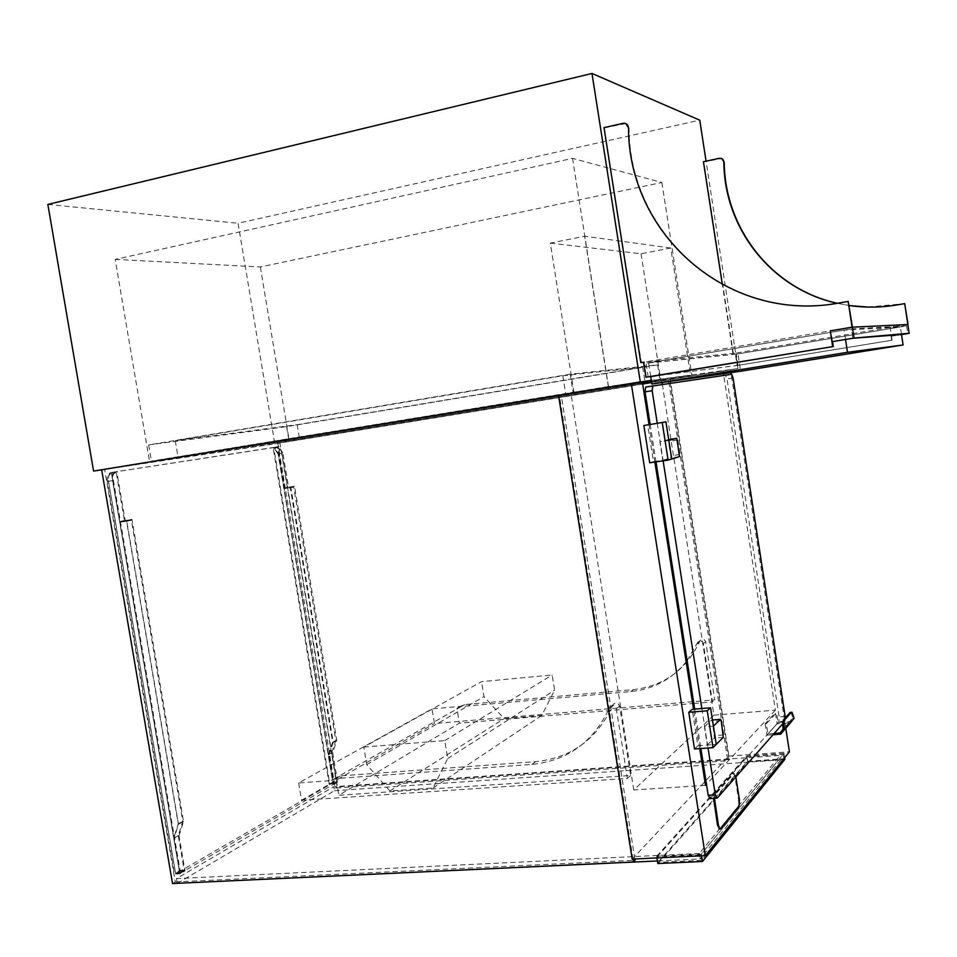 <?xml version="1.0" encoding="UTF-8"?>
<svg xmlns="http://www.w3.org/2000/svg" width="957" height="957" viewBox="0 0 957 957"><rect width="100%" height="100%" fill="white"/><g stroke="black" fill="none" stroke-linecap="round" stroke-linejoin="round"><path stroke-width="0.72" stroke-dasharray="4.79 3.59" d="M101.681 469.851L274.803 443.821L238.078 223.268L699.746 120.163M274.803 443.821L737.991 368.577L706.051 161.147M737.991 368.577L651.322 380.408M47.85 204.427L238.078 223.268M642.446 382.716L608.616 387.406L149.675 462.207L289.337 441.273L642.626 383.865M651.633 382.393L691.899 375.85L651.478 381.46M115.199 259.395L260.364 266.955L661.885 182.5L572.549 158.36L115.199 259.395L149.675 462.207M572.549 158.36L608.616 387.406M661.885 182.5L691.899 375.85M260.364 266.955L289.337 441.273M662.34 384.463L713.934 715.142L633.773 789.956L705.488 785.35M633.773 789.956L570.934 393.506L642.314 381.879M699.734 748.613L693.562 709.197M654.863 462.028L648.99 424.465M632.984 859.075L559.307 395.145L558.517 395.265L570.934 393.506M662.041 382.549L661.766 380.778L730.526 369.797L661.766 380.778M632.194 859.111L728.899 756.102L670.223 379.582M785.781 728.229L731.208 374.271M730.957 372.62L730.526 369.797M713.934 715.142L775.409 710.166L723.731 375.371M723.468 373.697L723.025 370.814M775.409 710.166L706.481 784.285M728.899 756.102L789.417 751.819M608.329 386.532L573.913 392.143L690.523 375.276L608.329 386.532L584.655 236.212L550.311 243.114L573.913 392.143M550.311 243.114L641.046 253.784L670.761 248.019L690.523 375.276M670.761 248.019L584.655 236.212M641.046 253.784L660.761 380.108M570.193 374.175L148.646 444.909L286.633 426.643L657.626 364.88L570.193 374.175L573.064 392.286L151.397 461.107L288.954 440.603L642.506 383.087M148.646 444.909L151.397 461.107M657.626 364.88L660.019 380.228L573.064 392.286M651.502 381.616L660.019 380.228M286.633 426.643L288.954 440.603M642.661 367.141L562.812 375.742L175.275 440.734L297.16 424.681L642.661 367.141L645.078 382.573M642.482 382.932L565.647 393.626L178.014 456.884L299.505 438.808L642.494 382.991M175.275 440.734L178.014 456.884M562.812 375.742L565.647 393.626M297.16 424.681L299.505 438.808M686.157 661.861C671.647 679.398 653.2 689.303 630.807 691.576L461.226 706.529L335.955 777.874L340.824 775.84L535.657 761.652C570.851 758.064 596.402 739.677 612.301 706.493L613.03 704.783C615.638 701.959 617.839 702.426 619.658 706.17L630.651 775.481L338.85 795.255L459.36 723.157L692.677 703.562M298.644 782.946L301.551 800.279L627.385 778.412L616.32 708.67C614.502 704.902 612.277 704.436 609.657 707.259L608.927 708.993C592.945 742.369 567.262 760.851 531.877 764.428L336.086 778.567L331.194 780.601L298.644 782.946L432.014 708.874L460.353 706.374L464.623 704.579L633.462 689.614C663.703 686.049 685.679 670.223 699.4 642.135L700.034 640.688C702.271 638.283 704.149 638.654 705.68 641.776L714.735 699.842L434.406 723.516L432.014 708.874M627.385 778.412L630.651 775.481M687.114 660.629L697.653 642.47C699.914 640.018 701.816 640.377 703.347 643.523L712.463 701.9L714.735 699.842M301.551 800.279L434.406 723.516M693.825 703.467L712.463 701.9M331.194 780.601L335.955 777.874L338.85 795.255M460.353 706.374L456.944 708.336L459.36 723.157M363.827 747.07L444.754 740.61L447.685 758.554L433.078 788.018L389.894 790.949L366.734 764.643L363.827 747.07L481.562 681.635L552.177 674.996L554.617 690.212L541.722 715.501L504.064 718.683L483.991 696.588L481.562 681.635M444.754 740.61L552.177 674.996M447.685 758.554L554.617 690.212M433.078 788.018L541.722 715.501M389.894 790.949L504.064 718.683M366.734 764.643L483.991 696.588M634.886 858.991L561.197 394.882L559.307 395.145M561.197 394.882L104.648 469.313L175.287 881.923L172.523 883.538M175.287 881.923L635.089 860.247M104.648 469.313L101.657 469.767M728.899 759.535L669.709 379.654L279.899 442.983L337.139 786.953L728.899 759.535L727.81 760.695L668.453 379.833L669.709 379.654M642.661 384.032L277.829 443.294L335.225 788.078L727.81 760.695M335.225 788.078L337.139 786.953M277.829 443.294L279.899 442.983M668.453 379.833L651.657 382.561M656.681 856.276L746.855 755.91L783.986 753.291L701.325 854.146L656.681 856.276L656.945 857.939M657.83 863.537L747.776 761.844L746.855 755.91M657.088 856.898L746.795 756.843L783.185 754.295L700.811 854.804L657.088 856.898L657.938 862.341L747.489 761.305L746.795 756.843M701.601 855.821L701.325 854.146M784.656 757.693L783.986 753.291M747.776 761.844L784.907 759.284M747.489 761.305L783.879 758.781L701.672 860.307L700.811 854.804M701.672 860.307L657.938 862.341M783.879 758.781L783.185 754.295M699.316 853.477L176.471 878.586L333.766 786.714L780.134 755.42L699.316 853.477L700.177 858.955L657.423 860.953M177.284 883.311L176.471 878.586M177.296 883.371L334.436 790.745L333.766 786.714M334.436 790.745L780.828 759.918L780.134 755.42M780.828 759.918L700.177 858.955M277.422 447.541L273.822 448.115L329.758 783.879L333.383 783.627L328.526 754.427L332.617 742.237L290.294 487.771L284.277 488.68L277.422 447.541L278.415 447.505L281.908 453.151L336.708 782.431L179.784 873.585L112.579 480.653L108.488 481.299C107.938 476.299 109.122 473.332 112.017 472.375L274.42 447.457L278.32 453.726L333.096 782.694L175.657 873.789L108.488 481.299L175.514 872.987L179.653 872.784L173.719 838.129L178.253 823.81L126.563 521.254L119.709 522.271L112.579 480.653L108.488 481.299C107.997 476.801 109.05 474.122 111.67 473.272L115.749 472.602C113.153 473.464 112.089 476.143 112.579 480.653C112.041 475.641 113.213 472.662 116.096 471.717L273.714 447.433M179.784 873.585L175.657 873.789M336.708 782.431L333.096 782.694M284.277 488.68L287.71 487.974L281.908 453.151L277.315 446.847M180.024 873.813L173.995 838.559L178.516 824.228L126.623 520.441L119.757 521.457L112.77 480.617L107.304 481.491L174.509 874.088L180.024 873.813L185.012 870.918L179.019 835.832L173.995 838.559M179.019 835.832L183.541 821.573L131.946 519.352L125.116 520.369L116.778 471.61L111.335 472.483L179.521 871.193L174.509 874.088M179.521 871.193L185.012 870.918M107.304 481.491C106.765 476.49 107.95 473.512 110.845 472.567L116.287 471.681C113.404 472.638 112.232 475.605 112.77 480.617M125.116 520.369L119.757 521.457M131.946 519.352L126.623 520.441M183.541 821.573L178.516 824.228M180.072 870.356L184.187 870.152L178.301 835.664L182.811 821.405L131.408 520.273L124.566 521.278L116.24 472.531L112.16 473.189L180.072 870.356L175.514 872.987M178.301 835.664L173.719 838.129M184.187 870.152L179.653 872.784M124.566 521.278L119.709 522.271M131.408 520.273L126.563 521.254M182.811 821.405L178.253 823.81M337.63 782.204L332.713 752.633L336.792 740.491L294.529 486.24L288.536 487.137L282.853 452.996L278.068 453.762L332.821 782.551L337.63 782.204L334.101 784.262L329.16 754.559L332.713 752.633M329.16 754.559L333.251 742.369L290.784 486.993L284.755 487.903L277.913 446.752L273.116 447.529L329.268 784.596L334.101 784.262M329.268 784.596L332.821 782.551M273.116 447.529L278.966 446.728L282.853 452.996M278.068 453.762L273.463 447.469M284.755 487.903L288.536 487.137M290.784 486.993L294.529 486.24M333.251 742.369L336.792 740.491M333.383 783.627L336.589 781.761L331.756 752.681L335.835 740.527L293.703 487.077L287.71 487.974M328.526 754.427L331.756 752.681M329.758 783.879L332.988 782.025L336.589 781.761M278.415 447.505L274.815 448.091L278.32 453.726L281.908 453.151L278.32 453.726L332.988 782.025M274.815 448.091L277.769 447.481M290.294 487.771L293.703 487.077M332.617 742.237L335.835 740.527M650.126 424.286L656.012 461.86M694.71 709.101L700.883 748.53M657.244 423.209L663.129 460.843M701.852 708.515L708.024 748.015M710.022 798.581L778.914 721.638L779.154 716.925L726.997 378.936L725.454 375.204L645.676 387.023M782.766 723.719L785.015 721.159L785.386 717.798M774.201 733.445L767.921 733.911L766.342 723.695L776.558 712.618L775.409 712.714L777.12 723.791L790.518 722.762M766.342 723.695L765.169 723.791L775.409 712.714M765.169 723.791L766.94 735.179L777.12 723.791M766.94 735.179L773.065 734.725M790.877 712.331L792.863 717.822L789.86 721.65L778.089 722.559L776.558 712.618M783.077 729.078L792.863 717.822M779.991 733.002L789.86 721.65M767.921 733.911L778.089 722.559M713.408 726.1L704.436 726.794L707.295 745.036L716.267 744.379L697.916 745.73L692.21 709.316M694.531 748.996L697.916 745.73M668.823 440.459L659.875 441.787L662.77 460.305L671.718 459.013L653.428 461.645L647.638 424.669M649.683 462.769L653.428 461.645M707.295 745.036L714.424 737.991L712.403 721.482L711.625 720.047L704.436 726.794M662.77 460.305L670.69 457.877L670.929 455.807L668.01 439.694L659.875 441.787M604.023 127.628L641.357 362.571M907.834 324.519L890.177 327.45L892.091 340.214L737.5 365.442L735.61 353.145L644.061 362.117L646.418 377.166L644.061 362.117L830.64 330.823M629.06 127.939C629.072 235.829 729.904 323.789 839.887 302.926L848.536 301.419M604.621 127.831L625.842 123.561M733.349 353.516L703.826 161.841L721.602 158.515M837.303 303.285L849.146 305.498L837.16 303.309M867.855 307.065L904.939 303.632M889.938 327.461L735.239 353.181L737.141 365.49L891.852 340.237L890.177 327.45M650.712 376.568L737.991 365.347L892.091 340.214M891.673 340.261L891.075 336.266L891.852 340.237L737.5 365.442M650.724 376.615L737.141 365.49L735.61 353.145M732.978 353.552L722.368 284.672M891.254 336.254L901.53 334.567M737.991 365.347L736.28 354.174L906.626 325.906L851.407 328.885L852.819 338.276M906.626 325.906L907.762 333.526M736.28 354.174L646.047 363.253L851.407 328.885M648.176 376.891L646.047 363.253M891.075 336.266L901.53 334.555M737.979 353.875L900.393 326.923L844.134 330.129L648.571 362.859L737.979 353.875L740.646 371.232M901.458 334.077L900.393 326.923M845.545 339.484L844.134 330.129M650.7 376.484L648.571 362.859M719.616 828.965L738.17 806.464L738.601 799.885L735.084 777.371L733.684 773.555L733.05 773.651L714.341 794.573L713.587 798.365M735.861 776.928L733.899 773.591L715.226 794.525L714.472 798.305M616.32 708.67L619.658 706.17M609.633 707.319L613.006 704.831M531.877 764.428L535.657 761.652M336.086 778.567L340.824 775.84M334.196 779.357L338.957 776.617M703.347 643.523L705.68 641.776M700.034 640.688L697.677 642.422L700.01 640.735M630.807 691.576L633.462 689.614M461.226 706.529L464.623 704.579M459.575 707.223L462.985 705.273M112.017 472.375L116.096 471.717M717.2 798.09L710.07 798.533M785.015 721.159L778.914 721.638M785.242 716.434L779.154 716.925M733.062 377.967L726.997 378.936M731.531 374.223L725.454 375.204M792.468 718.336L794.095 718.205M723.265 737.333L714.424 737.991M723.444 734.964L714.604 735.634M721.231 720.788L712.403 721.482M712.463 719.987L711.625 720.047M679.506 456.621L670.69 457.877M679.733 454.539L670.929 455.807M677.484 440.136L668.68 441.44M668.68 439.538L667.854 439.67M715.226 794.525L714.341 794.573M720.585 828.822L719.712 828.87M739.007 806.416L738.17 806.464M739.438 799.837L738.601 799.885M735.933 777.311L735.084 777.371M733.899 773.591L733.05 773.651M609.657 707.259L613.03 704.783M608.927 708.993L612.301 706.493M697.043 643.882L699.4 642.135M278.02 446.883L274.42 447.457M278.966 446.728L274.169 447.505M731.734 374.271L725.657 375.252M791.355 712.295L792.037 712.235M720.693 719.329L711.852 720.035M676.814 438.39L668.01 439.694M734.521 773.507L733.684 773.555"/><path stroke-width="1.44" d="M706.051 161.147L699.746 120.163L591.988 73.462L47.85 204.427L93.571 471.071L101.681 469.851M651.322 380.408L640.293 381.915L591.988 73.462M640.293 381.915L93.571 471.071M651.478 381.46L642.446 382.716M642.626 383.865L651.633 382.393M706.481 784.285L705.488 785.35L699.734 748.613M693.562 709.197L654.863 462.028M648.99 424.465L642.314 381.879L101.657 469.767L172.523 883.538L633.45 862.006L632.984 859.075M785.781 728.229L789.417 751.819L705.321 855.642L632.194 859.111L558.517 395.253M705.321 855.642L631.249 383.398M662.34 384.463L662.041 382.549M731.208 374.271L730.957 372.62M723.731 375.371L723.468 373.697M642.506 383.087L651.502 381.616M642.494 382.991L645.078 382.573L642.482 382.932M687.114 660.629L686.157 661.861M692.677 703.562L693.825 703.467M634.886 858.991L635.089 860.247L633.45 862.006M651.657 382.561L642.661 384.032M784.656 757.693L784.907 759.284L702.486 861.479L657.83 863.537L656.945 857.939M702.486 861.479L701.601 855.821M657.423 860.953L177.284 883.311M785.386 717.798L733.062 377.967L731.734 374.271L645.676 387.023L645.054 391.856L650.126 424.286M652.782 385.874L652.172 390.719L657.244 423.209M656.012 461.86L694.71 709.101M700.883 748.53L708.192 795.291L710.022 798.581M663.129 460.843L701.852 708.515M708.024 748.015L715.346 794.848L717.2 798.09L782.766 723.719M773.065 734.725L780.661 734.151L790.518 722.762L794.095 718.205L792.037 712.235L790.159 712.427L791.355 712.295M780.661 734.151L794.095 718.205M784.788 719.712C783.843 721.327 783.699 724.581 784.333 729.485L782.659 729.617L783.077 729.078C782.527 724.389 782.706 721.303 783.604 719.808L784.788 719.712L791.319 712.331M783.604 719.808L790.159 712.427M782.659 729.617L779.991 733.002L774.201 733.445M710.561 707.797L692.21 709.316L688.789 712.307L694.531 748.996L713.013 747.644L716.267 744.379L710.561 707.797L707.259 710.8L688.789 712.307M707.259 710.8L713.013 747.644M665.928 421.881L643.846 425.518L649.683 462.769L668.106 460.138L671.718 459.013L665.928 421.881L643.846 425.518M662.268 422.719L668.106 460.138M713.408 726.1L716.267 744.379L723.265 737.333L721.231 720.788L720.465 719.341L713.408 726.1M668.823 440.459L671.718 459.013L679.506 456.621L676.814 438.39L668.823 440.459M640.807 362.619L643.511 362.165L645.867 377.237L832.662 346.613L830.281 330.847L852.077 327.186L848.189 301.407L839.528 302.914C729.437 323.801 628.498 235.745 628.486 127.736C628.031 124.482 626.249 122.998 623.139 123.297L604.023 127.628L640.807 362.619L643.523 362.201M645.867 377.237L833.021 346.566L650.712 376.568M832.662 346.613L650.724 376.615M830.281 330.847L833.021 346.566L832.279 341.649L852.819 338.276L901.53 334.555M852.077 327.186L830.64 330.823L852.412 327.174L854.063 338.048L909.15 333.311L904.712 303.62L897.618 304.84C881.265 307.592 865.116 307.831 849.158 305.534L867.855 307.065M848.189 301.407L852.412 327.174L907.834 324.519M625.842 123.561L628.486 127.736M721.602 158.515L724.21 162.092C724.664 228.783 771.904 288.906 837.303 303.285M904.712 303.62L908.049 324.483M722.368 284.672L703.431 161.709L719.389 158.3C721.985 158.084 723.456 159.305 723.827 161.948L724.21 162.092M837.16 303.309C771.641 288.978 724.282 228.759 723.827 161.948M854.063 338.048L832.279 341.649M901.53 334.567L909.15 333.311M833.296 346.542L832.542 341.625M903.085 344.963L847.483 352.296L651.884 384.008L740.646 371.232L903.085 344.963L901.458 334.077M847.483 352.296L845.545 339.484M651.884 384.008L650.7 376.484M713.587 798.365L717.523 825.137L719.616 828.965M714.472 798.305L718.408 825.09L719.855 828.953L720.585 828.822L739.007 806.416L739.438 799.837L735.861 776.928M652.172 390.719L645.054 391.856M715.346 794.848L708.192 795.291M720.465 719.341L712.463 719.987M676.659 438.366L668.68 439.538M714.7 801.416L713.826 801.464M718.408 825.09L717.523 825.137M716.602 798.174L709.448 798.617M719.855 828.953L718.97 829.001"/></g></svg>

